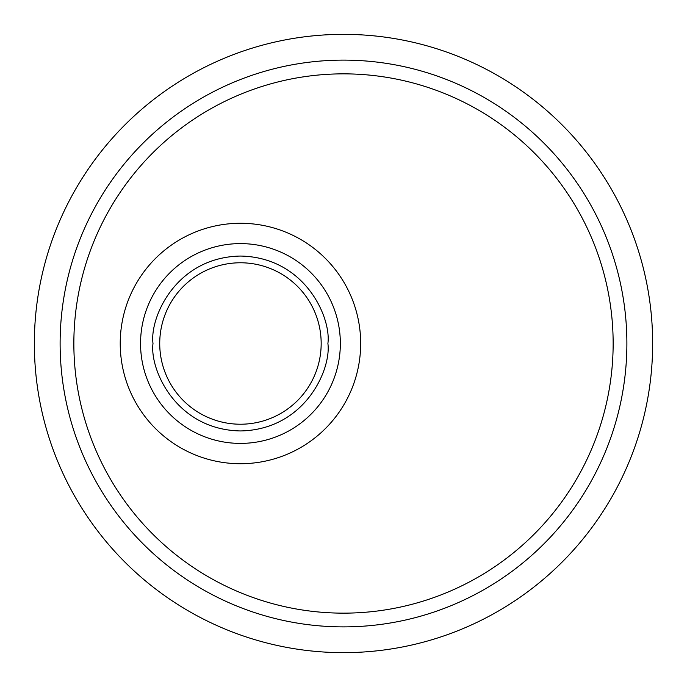 <?xml version="1.0" encoding="UTF-8"?>
<svg xmlns="http://www.w3.org/2000/svg" width="687" height="687" viewBox="0 0 687 687"><rect width="100%" height="100%" fill="white"/><g stroke="black" fill="none" stroke-linecap="round" stroke-linejoin="round"><path stroke-width="1.03" d="M314.586 311.563A80.722 80.722 0 0 1 272.387 417.636A80.722 80.722 0 0 1 166.314 375.437A80.722 80.722 0 0 1 208.513 269.364A80.722 80.722 0 0 1 314.586 311.563M343.5 60.113A283.387 283.387 0 0 1 626.888 343.5A283.387 283.387 0 0 1 343.5 626.888A283.387 283.387 0 0 1 60.113 343.5A283.387 283.387 0 0 1 343.5 60.113M343.5 73.853A269.647 269.647 0 0 1 613.148 343.5A269.647 269.647 0 0 1 343.5 613.148A269.647 269.647 0 0 1 73.853 343.5A269.647 269.647 0 0 1 343.5 73.853M360.675 343.5A120.225 120.225 0 0 0 240.45 223.275A120.225 120.225 0 0 0 120.225 343.5A120.225 120.225 0 0 0 240.45 463.725A120.225 120.225 0 0 0 360.675 343.5M159.727 343.5A80.722 80.722 0 0 0 240.45 424.223A80.722 80.722 0 0 0 321.173 343.5A80.722 80.722 0 0 0 240.45 262.778A80.722 80.722 0 0 0 159.727 343.5M652.65 343.5A309.15 309.15 0 0 1 343.5 652.65A309.15 309.15 0 0 1 34.35 343.5A309.15 309.15 0 0 1 343.5 34.35A309.15 309.15 0 0 1 652.65 343.5M340.348 343.5A99.898 99.898 0 0 1 240.45 443.398A99.898 99.898 0 0 1 140.552 343.5A99.898 99.898 0 0 1 240.45 243.602A99.898 99.898 0 0 1 340.348 343.5M327.897 343.5C331.409 369.082 305.174 429.753 240.45 430.947C175.726 429.753 149.491 369.082 153.003 343.5C149.491 317.918 175.726 257.247 240.45 256.053C305.174 257.247 331.409 317.918 327.897 343.5"/></g></svg>
